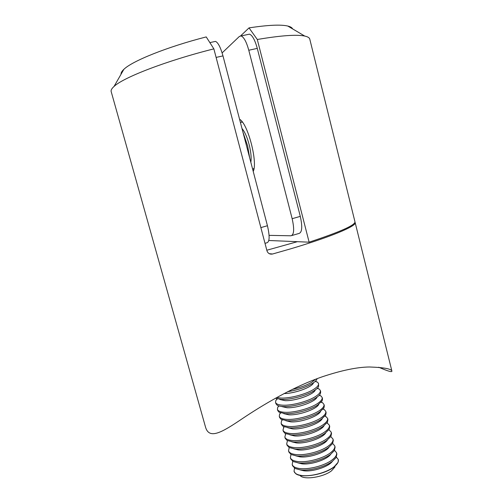 <?xml version="1.0" encoding="UTF-8"?>
<svg xmlns="http://www.w3.org/2000/svg" width="503" height="503" viewBox="0 0 503 503"><rect width="100%" height="100%" fill="white"/><g stroke="black" fill="none" stroke-linecap="round" stroke-linejoin="round"><path stroke-width="0.75" d="M121.053 74.218C120.883 72.872 121.814 71.25 123.851 69.345C132.163 61.07 167.128 46.911 206.224 36.92L213.863 48.866C166.436 60.737 123.279 77.5 114.043 86.447C111.741 88.515 110.786 90.232 111.182 91.596L205.513 427.072C209.191 439.974 222.087 432.31 242.037 418.861C262.05 405.412 292.3 387.128 322.662 376.653C341.713 370.34 357.293 367.115 369.409 366.989C383.952 367.479 391.453 368.856 391.906 371.12C392.126 372.427 387.731 371.132 378.715 367.228M269.281 253.688L272.551 254.009L289.609 249.136C331.075 236.919 356.866 225.96 355.156 222.571L354.973 222.207M213.863 48.866L266.98 250.859C267.973 253.443 269.828 254.493 272.551 254.009M297.392 241.685L266.816 250.236M260.862 227.601L267.439 225.728L222.98 55.902L216.108 57.411M267.439 225.728C269.866 236.278 269.665 241.968 266.835 242.804L265.006 243.339M214.209 41.674L215.523 41.391C218.12 42.592 220.603 47.427 222.98 55.902M253.826 169.373L253.437 168.914M241.691 121.845L241.792 121.349M247.979 34.462L249.475 34.147C252.361 35.26 254.958 40.007 257.278 48.382L300.297 216.372C302.586 226.822 302.121 232.524 298.901 233.48L291.916 235.511M257.278 48.382L248.784 50.25L292.155 218.692C294.481 229.167 294.079 234.863 290.954 235.788L269.092 235.36M248.784 50.25C246.451 41.843 243.88 37.077 241.063 35.939L239.428 36.405L222.119 52.909M239.573 119.28C247.809 123.323 257.97 162.406 253.223 171.416M334.728 139.985L309.779 39.127C309.452 37.744 307.767 36.725 304.743 36.059C296.638 34.374 280.825 35.512 257.297 39.486L309.125 242.176C340.085 231.927 355.37 225.137 354.967 221.798L334.728 139.985M240.61 35.889L249.029 27.885C267.822 25.024 280.731 24.408 287.773 26.037C290.476 26.684 292.092 27.64 292.608 28.891M268.816 240.497L309.125 242.176M257.297 39.486L249.029 27.885M241.993 128.535L242.666 129.321C245.288 132.88 247.52 138.256 249.356 145.455C251.022 152.554 251.519 158.168 250.834 162.293M254.002 168.417L252.644 169.203M242.943 132.151L247.652 145.971L249.683 157.898M240.365 122.323L242.408 122.122M294.06 471.336L295.569 473.524C300.939 478.579 324.209 474.788 333.791 467.161L338.098 462.288L338.337 459.635M294.513 468.167L294.041 471.267C294.708 473.493 297.298 474.907 301.806 475.511C310.917 476.775 326.535 472.625 333.759 467.023C337.312 464.3 338.833 461.811 338.318 459.566L336.369 457.108M300.454 475.939C304.925 480.082 323.718 477.026 331.521 470.802L335.048 466.803M299.989 469.859L303.749 470.77C312.728 472.028 328.729 466.709 332.452 461.282M292.752 461.32L292.205 464.445L292.564 465.759L295.129 468.513L300.31 469.896C309.408 471.097 325.039 466.941 332.288 461.402L336.01 457.711L336.884 454.052L336.538 452.731L334.526 450.279M292.205 464.445C292.865 466.621 295.443 467.991 299.951 468.557C309.043 469.739 324.687 465.583 331.936 460.056C335.507 457.372 337.041 454.926 336.538 452.731M297.927 462.867L301.901 463.829C310.992 465.03 327.271 459.56 330.792 454.184M290.986 454.454L290.376 457.604L290.728 458.925L293.111 461.521L298.449 462.93C307.534 464.049 323.19 459.887 330.465 454.423L334.306 450.638L335.099 447.205L334.759 445.878L332.665 443.439M290.376 457.604C291.017 459.736 293.589 461.056 298.084 461.584C307.17 462.685 322.832 458.529 330.113 453.077C333.696 450.424 335.243 448.028 334.759 445.878M295.865 455.863L300.046 456.875C309.251 458.013 325.818 452.398 329.119 447.079M289.225 447.569L288.533 450.751L288.892 452.078L291.105 454.517L296.581 455.944C305.654 456.982 321.329 452.819 328.635 447.431L332.596 443.552L333.313 440.339L332.967 439.012L330.798 436.585M288.533 450.751C289.168 452.832 291.727 454.108 296.217 454.593C305.296 455.617 320.971 451.455 328.283 446.079C331.879 443.464 333.445 441.106 332.967 439.012M293.815 448.846L298.191 449.908C307.509 450.977 324.36 445.212 327.434 439.962M287.464 440.672L286.691 443.885L287.05 445.212L289.093 447.5L294.708 448.94C303.774 449.896 319.468 445.727 326.805 440.414L330.88 436.459L331.527 433.46L331.181 432.127L328.918 429.719M286.691 443.885C287.307 445.91 289.86 447.142 294.349 447.588C303.41 448.531 319.109 444.363 326.453 439.062C330.062 436.485 331.64 434.171 331.181 432.127M291.765 441.81L296.33 442.917C305.761 443.929 322.901 438.012 325.743 432.838M285.71 433.756L284.849 437L285.201 438.327L287.087 440.471L292.834 441.917C301.888 442.797 317.6 438.622 324.969 433.391L329.151 429.361L329.729 426.563L329.383 425.23L327.032 422.834M284.849 437C285.446 438.968 287.993 440.156 292.469 440.565C301.523 441.427 317.242 437.252 324.611 432.033C328.239 429.493 329.83 427.223 329.383 425.23M289.728 434.768L294.462 435.912C304.013 436.856 321.436 430.794 324.039 425.701M283.962 426.814L282.994 430.096L283.352 431.429L285.088 433.435L290.954 434.881C299.995 435.68 315.727 431.505 323.127 426.343L327.415 422.25L327.931 419.647L327.585 418.314L325.127 415.943M282.994 430.096C283.585 432.014 286.119 433.158 290.589 433.523C299.631 434.303 315.368 430.128 322.775 424.985C326.416 422.476 328.019 420.257 327.585 418.314M287.691 427.707L292.589 428.896C302.259 429.763 319.977 423.557 322.322 418.559M282.214 419.86L281.542 420.854L281.139 423.18L281.498 424.513L283.082 426.381L289.068 427.833C298.103 428.543 313.853 424.362 321.285 419.282L325.667 415.126L326.126 412.718L325.781 411.385L324.278 409.561L323.209 409.033M281.139 423.18C281.711 425.048 284.239 426.142 288.709 426.469C297.738 427.166 313.488 422.985 320.927 417.918C324.586 415.453 326.202 413.271 325.781 411.385M285.723 420.671L290.715 421.86C300.454 422.646 318.374 416.365 320.562 411.467M280.479 412.888L279.637 414.101L279.278 416.245L279.637 417.584L281.089 419.313L287.182 420.76C296.204 421.395 311.973 417.207 319.43 412.202L323.919 407.996L324.322 405.776L323.976 404.437L322.605 402.746L321.272 402.111M279.278 416.245C279.838 418.062 282.353 419.112 286.817 419.395C295.833 420.011 311.609 415.824 319.078 410.838C322.75 408.405 324.378 406.273 323.976 404.437M283.755 413.623L288.835 414.805C298.644 415.509 316.758 409.153 318.789 404.368M278.75 405.89L277.725 407.323L277.417 409.291L277.775 410.637L279.09 412.24L285.289 413.673C294.299 414.221 310.087 410.033 317.582 405.104L322.159 400.86L322.511 398.816L322.159 397.471L320.914 395.911L319.317 395.176M277.417 409.291C277.964 411.058 280.467 412.064 284.924 412.309C293.928 412.837 309.722 408.65 317.223 403.739C320.908 401.344 322.555 399.256 322.159 397.471M281.787 406.569L286.949 407.732C296.827 408.354 315.13 401.928 317.009 397.257M277.034 398.879L275.814 400.52L275.543 402.325L275.908 403.67L277.096 405.148C278.385 405.978 280.485 406.449 283.39 406.569C292.388 407.034 308.201 402.84 315.721 397.992C318.135 396.477 319.688 395.05 320.392 393.711L320.694 391.837L320.342 390.491L319.216 389.052L317.349 388.228M275.543 402.325C276.078 404.035 278.574 404.997 283.026 405.198C292.023 405.651 307.836 401.451 315.362 396.622C319.065 394.264 320.725 392.221 320.342 390.491M279.825 399.495L285.056 400.646C295.01 401.18 313.507 394.692 315.224 390.139M275.418 398.244L281.491 399.451C290.476 399.835 306.302 395.635 313.859 390.862C316.356 389.322 317.94 387.888 318.613 386.555L318.525 383.493L317.512 382.173L315.356 381.268M276.707 397.521L281.12 398.074C290.105 398.445 305.937 394.239 313.495 389.485C317.217 387.172 318.889 385.172 318.525 383.493M284.082 393.547C294.349 393.629 311.904 387.279 313.432 383.009M287.628 391.718C297.229 390.139 305.346 387.473 311.992 383.714C314.57 382.154 316.186 380.714 316.833 379.388L317.072 378.671M292.243 389.416C300.065 387.643 306.528 385.285 311.627 382.337L315.677 379.199M292.155 218.692L300.297 216.372M391.906 371.12L355.156 222.571M123.851 69.345L114.043 86.447M209.858 42.598L215.523 41.391M249.475 34.147L241.063 35.939M287.773 26.037L304.743 36.059M242.666 129.321L242.037 128.699M328.874 429.788L329.251 429.895M326.95 422.941L327.604 423.142M325.013 416.082L325.95 416.365M323.071 409.19L324.278 409.561M321.115 402.281L322.605 402.746M319.154 395.352L320.914 395.911M317.173 388.398L319.216 389.052M315.186 381.419L317.512 382.173M277.266 398.942L275.814 400.52M278.983 405.965L277.725 407.323M280.699 412.963L279.637 414.101M282.409 419.936L281.542 420.854M284.126 426.884L283.453 427.588M285.83 433.806L285.358 434.303"/></g></svg>

